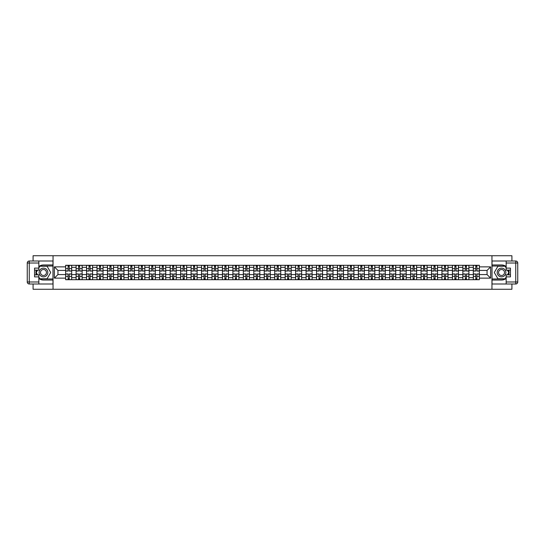 <?xml version="1.0" encoding="UTF-8"?>
<svg xmlns="http://www.w3.org/2000/svg" width="545" height="545" viewBox="0 0 545 545"><rect width="100%" height="100%" fill="white"/><g stroke="black" fill="none" stroke-linecap="round" stroke-linejoin="round"><path stroke-width="0.82" d="M33.082 283.993L33.082 289.252L511.919 289.252L511.919 283.993M511.919 261.007L511.919 255.748L33.082 255.748L33.082 261.007M76.096 279.701L76.096 267.343L71.674 267.343L71.674 279.701M71.674 267.343L71.674 265.299M76.096 267.343L76.096 265.299M82.132 265.299L82.132 279.701M86.553 279.701L86.553 265.299M92.582 265.299L92.582 279.701M97.003 279.701L97.003 265.299M103.039 265.299L103.039 279.701M107.46 279.701L107.46 265.299M113.489 265.299L113.489 279.701M117.911 279.701L117.911 265.299M123.94 265.299L123.94 279.701M128.368 279.701L128.368 265.299M134.397 265.299L134.397 279.701M138.818 279.701L138.818 265.299M144.847 265.299L144.847 279.701M149.269 279.701L149.269 265.299M155.305 265.299L155.305 279.701M159.726 279.701L159.726 265.299M165.755 265.299L165.755 279.701M170.176 279.701L170.176 265.299M176.212 265.299L176.212 279.701M180.633 279.701L180.633 265.299M186.662 265.299L186.662 279.701M191.084 279.701L191.084 265.299M197.113 265.299L197.113 279.701M201.541 279.701L201.541 265.299M207.57 265.299L207.57 279.701M211.991 279.701L211.991 265.299M218.02 265.299L218.02 279.701M222.442 279.701L222.442 265.299M228.478 265.299L228.478 279.701M232.899 279.701L232.899 265.299M238.928 265.299L238.928 279.701M243.349 279.701L243.349 265.299M249.385 265.299L249.385 279.701M253.806 279.701L253.806 265.299M259.836 265.299L259.836 279.701M264.257 279.701L264.257 265.299M270.286 265.299L270.286 279.701M274.714 279.701L274.714 265.299M280.743 265.299L280.743 279.701M285.164 279.701L285.164 265.299M291.194 265.299L291.194 279.701M295.615 279.701L295.615 265.299M301.651 265.299L301.651 279.701M306.072 279.701L306.072 265.299M312.101 265.299L312.101 279.701M316.522 279.701L316.522 265.299M322.558 265.299L322.558 279.701M326.98 279.701L326.98 265.299M333.009 265.299L333.009 279.701M337.43 279.701L337.43 265.299M343.459 265.299L343.459 279.701M347.887 279.701L347.887 265.299M353.916 265.299L353.916 279.701M358.338 279.701L358.338 265.299M364.367 265.299L364.367 279.701M368.788 279.701L368.788 265.299M374.824 265.299L374.824 279.701M379.245 279.701L379.245 265.299M385.274 265.299L385.274 279.701M389.695 279.701L389.695 265.299M395.731 265.299L395.731 279.701M400.153 279.701L400.153 265.299M406.182 265.299L406.182 279.701M410.603 279.701L410.603 265.299M416.632 265.299L416.632 279.701M421.06 279.701L421.06 265.299M427.089 265.299L427.089 279.701M431.511 279.701L431.511 265.299M437.54 265.299L437.54 279.701M441.961 279.701L441.961 265.299M447.997 265.299L447.997 279.701M452.418 279.701L452.418 265.299M458.447 265.299L458.447 279.701M462.869 279.701L462.869 265.299M468.904 265.299L468.904 279.701M473.326 279.701L473.326 265.299M473.326 274.578L468.904 274.578M462.869 274.578L458.447 274.578M452.418 274.578L447.997 274.578M441.961 274.578L437.54 274.578M431.511 274.578L427.089 274.578M421.06 274.578L416.632 274.578M410.603 274.578L406.182 274.578M400.153 274.578L395.731 274.578M389.695 274.578L385.274 274.578M379.245 274.578L374.824 274.578M368.788 274.578L364.367 274.578M358.338 274.578L353.916 274.578M347.887 274.578L343.459 274.578M337.43 274.578L333.009 274.578M326.98 274.578L322.558 274.578M316.522 274.578L312.101 274.578M306.072 274.578L301.651 274.578M295.615 274.578L291.194 274.578M285.164 274.578L280.743 274.578M274.714 274.578L270.286 274.578M264.257 274.578L259.836 274.578M253.806 274.578L249.385 274.578M243.349 274.578L238.928 274.578M232.899 274.578L228.478 274.578M222.442 274.578L218.02 274.578M211.991 274.578L207.57 274.578M201.541 274.578L197.113 274.578M191.084 274.578L186.662 274.578M180.633 274.578L176.212 274.578M170.176 274.578L165.755 274.578M159.726 274.578L155.305 274.578M149.269 274.578L144.847 274.578M138.818 274.578L134.397 274.578M128.368 274.578L123.94 274.578M117.911 274.578L113.489 274.578M107.46 274.578L103.039 274.578M97.003 274.578L92.582 274.578M86.553 274.578L82.132 274.578M76.096 274.578L71.674 274.578M473.326 270.422L468.904 270.422M462.869 270.422L458.447 270.422M452.418 270.422L447.997 270.422M441.961 270.422L437.54 270.422M431.511 270.422L427.089 270.422M421.06 270.422L416.632 270.422M410.603 270.422L406.182 270.422M400.153 270.422L395.731 270.422M389.695 270.422L385.274 270.422M379.245 270.422L374.824 270.422M368.788 270.422L364.367 270.422M358.338 270.422L353.916 270.422M347.887 270.422L343.459 270.422M337.43 270.422L333.009 270.422M326.98 270.422L322.558 270.422M316.522 270.422L312.101 270.422M306.072 270.422L301.651 270.422M295.615 270.422L291.194 270.422M285.164 270.422L280.743 270.422M274.714 270.422L270.286 270.422M264.257 270.422L259.836 270.422M253.806 270.422L249.385 270.422M243.349 270.422L238.928 270.422M232.899 270.422L228.478 270.422M222.442 270.422L218.02 270.422M211.991 270.422L207.57 270.422M201.541 270.422L197.113 270.422M191.084 270.422L186.662 270.422M180.633 270.422L176.212 270.422M170.176 270.422L165.755 270.422M159.726 270.422L155.305 270.422M149.269 270.422L144.847 270.422M138.818 270.422L134.397 270.422M128.368 270.422L123.94 270.422M117.911 270.422L113.489 270.422M107.46 270.422L103.039 270.422M97.003 270.422L92.582 270.422M86.553 270.422L82.132 270.422M76.096 270.422L71.674 270.422M57.94 274.578L65.645 274.578L65.645 270.422L57.94 270.422L57.94 274.578L54.391 278.127L54.391 266.873L65.645 266.873L65.645 270.422M479.355 270.422L479.355 274.578L487.06 274.578L487.06 270.422L479.355 270.422L479.355 265.299L65.645 265.299L65.645 266.873M479.355 266.873L490.609 266.873L490.609 278.127L479.355 278.127L479.355 274.578M65.645 274.578L65.645 279.701L479.355 279.701L479.355 278.127M65.645 278.127L54.391 278.127M491.951 289.252L491.951 255.748M53.049 289.252L53.049 255.748M69.229 278.699L68.091 278.699M68.091 266.301L69.229 266.301M79.686 278.699L78.548 278.699M78.548 266.301L79.686 266.301M90.136 278.699L88.998 278.699M88.998 266.301L90.136 266.301M100.593 278.699L99.449 278.699M99.449 266.301L100.593 266.301M111.044 278.699L109.906 278.699M109.906 266.301L111.044 266.301M121.494 278.699L120.356 278.699M120.356 266.301L121.494 266.301M131.951 278.699L130.814 278.699M130.814 266.301L131.951 266.301M142.402 278.699L141.264 278.699M141.264 266.301L142.402 266.301M152.859 278.699L151.714 278.699M151.714 266.301L152.859 266.301M163.309 278.699L162.172 278.699M162.172 266.301L163.309 266.301M173.766 278.699L172.622 278.699M172.622 266.301L173.766 266.301M184.217 278.699L183.079 278.699M183.079 266.301L184.217 266.301M194.667 278.699L193.529 278.699M193.529 266.301L194.667 266.301M205.124 278.699L203.987 278.699M203.987 266.301L205.124 266.301M215.575 278.699L214.437 278.699M214.437 266.301L215.575 266.301M226.032 278.699L224.887 278.699M224.887 266.301L226.032 266.301M236.482 278.699L235.345 278.699M235.345 266.301L236.482 266.301M246.94 278.699L245.795 278.699M245.795 266.301L246.94 266.301M257.39 278.699L256.252 278.699M256.252 266.301L257.39 266.301M267.84 278.699L266.703 278.699M266.703 266.301L267.84 266.301M278.297 278.699L277.16 278.699M277.16 266.301L278.297 266.301M288.748 278.699L287.61 278.699M287.61 266.301L288.748 266.301M299.205 278.699L298.06 278.699M298.06 266.301L299.205 266.301M309.655 278.699L308.518 278.699M308.518 266.301L309.655 266.301M320.113 278.699L318.968 278.699M318.968 266.301L320.113 266.301M330.563 278.699L329.425 278.699M329.425 266.301L330.563 266.301M341.013 278.699L339.876 278.699M339.876 266.301L341.013 266.301M351.47 278.699L350.333 278.699M350.333 266.301L351.47 266.301M361.921 278.699L360.783 278.699M360.783 266.301L361.921 266.301M372.378 278.699L371.234 278.699M371.234 266.301L372.378 266.301M382.828 278.699L381.691 278.699M381.691 266.301L382.828 266.301M393.286 278.699L392.141 278.699M392.141 266.301L393.286 266.301M403.736 278.699L402.598 278.699M402.598 266.301L403.736 266.301M414.186 278.699L413.049 278.699M413.049 266.301L414.186 266.301M424.644 278.699L423.506 278.699M423.506 266.301L424.644 266.301M435.094 278.699L433.956 278.699M433.956 266.301L435.094 266.301M445.551 278.699L444.407 278.699M444.407 266.301L445.551 266.301M456.002 278.699L454.864 278.699M454.864 266.301L456.002 266.301M466.452 278.699L465.314 278.699M465.314 266.301L466.452 266.301M476.909 278.699L475.771 278.699M475.771 266.301L476.909 266.301M54.391 266.873L57.94 270.422M487.06 274.578L490.609 278.127M487.06 270.422L490.609 266.873M69.229 271.063L69.229 265.361L71.64 265.361L71.64 271.063L69.229 271.063M68.091 266.233L69.229 266.233M68.091 265.361L65.679 265.361L65.679 271.063L68.091 271.063L68.091 265.361L69.229 265.361M68.091 273.937L68.091 279.639L65.679 279.639L65.679 273.937L68.091 273.937M69.229 278.767L68.091 278.767M69.229 279.639L71.64 279.639L71.64 273.937L69.229 273.937L69.229 279.639L68.091 279.639M79.686 271.063L79.686 265.361L82.097 265.361L82.097 271.063L79.686 271.063M78.548 266.233L79.686 266.233M78.548 265.361L76.13 265.361L76.13 271.063L78.548 271.063L78.548 265.361L79.686 265.361M90.136 271.063L90.136 265.361L92.548 265.361L92.548 271.063L90.136 271.063M88.998 266.233L90.136 266.233M88.998 265.361L86.587 265.361L86.587 271.063L88.998 271.063L88.998 265.361L90.136 265.361M38.845 278.454A7.541 7.541 0 0 0 43.464 280.041L52.981 280.041L52.981 283.993L29.26 283.993A2.01 2.01 0 0 1 27.25 281.983L27.25 263.017A2.01 2.01 0 0 1 29.26 261.007L38.845 261.007L38.845 270.122L34.553 270.122M38.845 261.007L52.981 261.007L52.981 264.959L43.464 264.959A7.541 7.541 0 0 0 38.845 266.546M36.311 270.122A7.541 7.541 0 0 0 36.311 274.878M52.981 280.041L52.981 264.959M34.553 274.878L38.845 274.878L38.845 283.993M38.845 268.113L34.553 268.113L34.553 276.887L38.845 276.887M52.981 266.035L39.73 266.035L38.845 267.575M38.845 277.425L39.73 278.965L52.981 278.965M37.373 270.122L35.997 272.5L37.373 274.878M506.155 266.546A7.541 7.541 0 0 0 501.536 264.959L492.019 264.959L492.019 261.007L515.74 261.007A2.01 2.01 0 0 1 517.75 263.017L517.75 281.983A2.01 2.01 0 0 1 515.74 283.993L506.155 283.993L506.155 274.878L510.447 274.878M506.155 283.993L492.019 283.993L492.019 280.041L501.536 280.041A7.541 7.541 0 0 0 506.155 278.454M508.689 274.878A7.541 7.541 0 0 0 508.689 270.122M492.019 264.959L492.019 280.041M510.447 270.122L506.155 270.122L506.155 261.007M506.155 276.887L510.447 276.887L510.447 268.113L506.155 268.113M492.019 278.965L505.269 278.965L506.155 277.425M506.155 267.575L505.269 266.035L492.019 266.035M507.627 274.878L509.003 272.5L507.627 270.122M39.111 272.5A4.353 4.353 0 0 0 43.464 276.853A4.353 4.353 0 0 0 47.824 272.5A4.353 4.353 0 0 0 43.464 268.147A4.353 4.353 0 0 0 39.111 272.5M40.487 272.5A2.984 2.984 0 0 0 43.464 275.484A2.984 2.984 0 0 0 46.448 272.5A2.984 2.984 0 0 0 43.464 269.516A2.984 2.984 0 0 0 40.487 272.5M38.845 267.977L39.846 266.233L47.081 266.233L50.699 272.5L47.081 278.767L39.846 278.767L38.845 277.024M37.605 274.878L36.229 272.5L37.605 270.122M497.176 272.5A4.353 4.353 0 0 0 501.536 276.853A4.353 4.353 0 0 0 505.889 272.5A4.353 4.353 0 0 0 501.536 268.147A4.353 4.353 0 0 0 497.176 272.5M498.552 272.5A2.984 2.984 0 0 0 501.536 275.484A2.984 2.984 0 0 0 504.513 272.5A2.984 2.984 0 0 0 501.536 269.516A2.984 2.984 0 0 0 498.552 272.5M506.155 277.024L505.154 278.767L497.919 278.767L494.301 272.5L497.919 266.233L505.154 266.233L506.155 267.977M507.395 270.122L508.771 272.5L507.395 274.878M78.548 273.937L78.548 279.639L76.13 279.639L76.13 273.937L78.548 273.937M79.686 278.767L78.548 278.767M79.686 279.639L82.097 279.639L82.097 273.937L79.686 273.937L79.686 279.639L78.548 279.639M88.998 273.937L88.998 279.639L86.587 279.639L86.587 273.937L88.998 273.937M90.136 278.767L88.998 278.767M90.136 279.639L92.548 279.639L92.548 273.937L90.136 273.937L90.136 279.639L88.998 279.639M100.593 271.063L100.593 265.361L103.005 265.361L103.005 271.063L100.593 271.063M99.449 266.233L100.593 266.233M99.449 265.361L97.037 265.361L97.037 271.063L99.449 271.063L99.449 265.361L100.593 265.361M111.044 271.063L111.044 265.361L113.455 265.361L113.455 271.063L111.044 271.063M109.906 266.233L111.044 266.233M109.906 265.361L107.494 265.361L107.494 271.063L109.906 271.063L109.906 265.361L111.044 265.361M121.494 271.063L121.494 265.361L123.913 265.361L123.913 271.063L121.494 271.063M120.356 266.233L121.494 266.233M120.356 265.361L117.945 265.361L117.945 271.063L120.356 271.063L120.356 265.361L121.494 265.361M99.449 273.937L99.449 279.639L97.037 279.639L97.037 273.937L99.449 273.937M100.593 278.767L99.449 278.767M100.593 279.639L103.005 279.639L103.005 273.937L100.593 273.937L100.593 279.639L99.449 279.639M109.906 273.937L109.906 279.639L107.494 279.639L107.494 273.937L109.906 273.937M111.044 278.767L109.906 278.767M111.044 279.639L113.455 279.639L113.455 273.937L111.044 273.937L111.044 279.639L109.906 279.639M120.356 273.937L120.356 279.639L117.945 279.639L117.945 273.937L120.356 273.937M121.494 278.767L120.356 278.767M121.494 279.639L123.913 279.639L123.913 273.937L121.494 273.937L121.494 279.639L120.356 279.639M131.951 271.063L131.951 265.361L134.363 265.361L134.363 271.063L131.951 271.063M130.814 266.233L131.951 266.233M130.814 265.361L128.402 265.361L128.402 271.063L130.814 271.063L130.814 265.361L131.951 265.361M130.814 273.937L130.814 279.639L128.402 279.639L128.402 273.937L130.814 273.937M131.951 278.767L130.814 278.767M131.951 279.639L134.363 279.639L134.363 273.937L131.951 273.937L131.951 279.639L130.814 279.639M142.402 271.063L142.402 265.361L144.813 265.361L144.813 271.063L142.402 271.063M141.264 266.233L142.402 266.233M141.264 265.361L138.852 265.361L138.852 271.063L141.264 271.063L141.264 265.361L142.402 265.361M141.264 273.937L141.264 279.639L138.852 279.639L138.852 273.937L141.264 273.937M142.402 278.767L141.264 278.767M142.402 279.639L144.813 279.639L144.813 273.937L142.402 273.937L142.402 279.639L141.264 279.639M152.859 271.063L152.859 265.361L155.27 265.361L155.27 271.063L152.859 271.063M151.714 266.233L152.859 266.233M151.714 265.361L149.303 265.361L149.303 271.063L151.714 271.063L151.714 265.361L152.859 265.361M151.714 273.937L151.714 279.639L149.303 279.639L149.303 273.937L151.714 273.937M152.859 278.767L151.714 278.767M152.859 279.639L155.27 279.639L155.27 273.937L152.859 273.937L152.859 279.639L151.714 279.639M163.309 271.063L163.309 265.361L165.721 265.361L165.721 271.063L163.309 271.063M162.172 266.233L163.309 266.233M162.172 265.361L159.76 265.361L159.76 271.063L162.172 271.063L162.172 265.361L163.309 265.361M162.172 273.937L162.172 279.639L159.76 279.639L159.76 273.937L162.172 273.937M163.309 278.767L162.172 278.767M163.309 279.639L165.721 279.639L165.721 273.937L163.309 273.937L163.309 279.639L162.172 279.639M173.766 271.063L173.766 265.361L176.178 265.361L176.178 271.063L173.766 271.063M172.622 266.233L173.766 266.233M172.622 265.361L170.21 265.361L170.21 271.063L172.622 271.063L172.622 265.361L173.766 265.361M184.217 271.063L184.217 265.361L186.628 265.361L186.628 271.063L184.217 271.063M183.079 266.233L184.217 266.233M183.079 265.361L180.667 265.361L180.667 271.063L183.079 271.063L183.079 265.361L184.217 265.361M194.667 271.063L194.667 265.361L197.086 265.361L197.086 271.063L194.667 271.063M193.529 266.233L194.667 266.233M193.529 265.361L191.118 265.361L191.118 271.063L193.529 271.063L193.529 265.361L194.667 265.361M205.124 271.063L205.124 265.361L207.536 265.361L207.536 271.063L205.124 271.063M203.987 266.233L205.124 266.233M203.987 265.361L201.575 265.361L201.575 271.063L203.987 271.063L203.987 265.361L205.124 265.361M215.575 271.063L215.575 265.361L217.986 265.361L217.986 271.063L215.575 271.063M214.437 266.233L215.575 266.233M214.437 265.361L212.025 265.361L212.025 271.063L214.437 271.063L214.437 265.361L215.575 265.361M226.032 271.063L226.032 265.361L228.444 265.361L228.444 271.063L226.032 271.063M224.887 266.233L226.032 266.233M224.887 265.361L222.476 265.361L222.476 271.063L224.887 271.063L224.887 265.361L226.032 265.361M172.622 273.937L172.622 279.639L170.21 279.639L170.21 273.937L172.622 273.937M173.766 278.767L172.622 278.767M173.766 279.639L176.178 279.639L176.178 273.937L173.766 273.937L173.766 279.639L172.622 279.639M183.079 273.937L183.079 279.639L180.667 279.639L180.667 273.937L183.079 273.937M184.217 278.767L183.079 278.767M184.217 279.639L186.628 279.639L186.628 273.937L184.217 273.937L184.217 279.639L183.079 279.639M193.529 273.937L193.529 279.639L191.118 279.639L191.118 273.937L193.529 273.937M194.667 278.767L193.529 278.767M194.667 279.639L197.086 279.639L197.086 273.937L194.667 273.937L194.667 279.639L193.529 279.639M203.987 273.937L203.987 279.639L201.575 279.639L201.575 273.937L203.987 273.937M205.124 278.767L203.987 278.767M205.124 279.639L207.536 279.639L207.536 273.937L205.124 273.937L205.124 279.639L203.987 279.639M214.437 273.937L214.437 279.639L212.025 279.639L212.025 273.937L214.437 273.937M215.575 278.767L214.437 278.767M215.575 279.639L217.986 279.639L217.986 273.937L215.575 273.937L215.575 279.639L214.437 279.639M224.887 273.937L224.887 279.639L222.476 279.639L222.476 273.937L224.887 273.937M226.032 278.767L224.887 278.767M226.032 279.639L228.444 279.639L228.444 273.937L226.032 273.937L226.032 279.639L224.887 279.639M236.482 271.063L236.482 265.361L238.894 265.361L238.894 271.063L236.482 271.063M235.345 266.233L236.482 266.233M235.345 265.361L232.933 265.361L232.933 271.063L235.345 271.063L235.345 265.361L236.482 265.361M235.345 273.937L235.345 279.639L232.933 279.639L232.933 273.937L235.345 273.937M236.482 278.767L235.345 278.767M236.482 279.639L238.894 279.639L238.894 273.937L236.482 273.937L236.482 279.639L235.345 279.639M246.94 271.063L246.94 265.361L249.351 265.361L249.351 271.063L246.94 271.063M245.795 266.233L246.94 266.233M245.795 265.361L243.383 265.361L243.383 271.063L245.795 271.063L245.795 265.361L246.94 265.361M245.795 273.937L245.795 279.639L243.383 279.639L243.383 273.937L245.795 273.937M246.94 278.767L245.795 278.767M246.94 279.639L249.351 279.639L249.351 273.937L246.94 273.937L246.94 279.639L245.795 279.639M257.39 271.063L257.39 265.361L259.802 265.361L259.802 271.063L257.39 271.063M256.252 266.233L257.39 266.233M256.252 265.361L253.841 265.361L253.841 271.063L256.252 271.063L256.252 265.361L257.39 265.361M256.252 273.937L256.252 279.639L253.841 279.639L253.841 273.937L256.252 273.937M257.39 278.767L256.252 278.767M257.39 279.639L259.802 279.639L259.802 273.937L257.39 273.937L257.39 279.639L256.252 279.639M267.84 271.063L267.84 265.361L270.252 265.361L270.252 271.063L267.84 271.063M266.703 266.233L267.84 266.233M266.703 265.361L264.291 265.361L264.291 271.063L266.703 271.063L266.703 265.361L267.84 265.361M266.703 273.937L266.703 279.639L264.291 279.639L264.291 273.937L266.703 273.937M267.84 278.767L266.703 278.767M267.84 279.639L270.252 279.639L270.252 273.937L267.84 273.937L267.84 279.639L266.703 279.639M278.297 271.063L278.297 265.361L280.709 265.361L280.709 271.063L278.297 271.063M277.16 266.233L278.297 266.233M277.16 265.361L274.748 265.361L274.748 271.063L277.16 271.063L277.16 265.361L278.297 265.361M277.16 273.937L277.16 279.639L274.748 279.639L274.748 273.937L277.16 273.937M278.297 278.767L277.16 278.767M278.297 279.639L280.709 279.639L280.709 273.937L278.297 273.937L278.297 279.639L277.16 279.639M288.748 271.063L288.748 265.361L291.159 265.361L291.159 271.063L288.748 271.063M287.61 266.233L288.748 266.233M287.61 265.361L285.199 265.361L285.199 271.063L287.61 271.063L287.61 265.361L288.748 265.361M287.61 273.937L287.61 279.639L285.199 279.639L285.199 273.937L287.61 273.937M288.748 278.767L287.61 278.767M288.748 279.639L291.159 279.639L291.159 273.937L288.748 273.937L288.748 279.639L287.61 279.639M299.205 271.063L299.205 265.361L301.617 265.361L301.617 271.063L299.205 271.063M298.06 266.233L299.205 266.233M298.06 265.361L295.649 265.361L295.649 271.063L298.06 271.063L298.06 265.361L299.205 265.361M298.06 273.937L298.06 279.639L295.649 279.639L295.649 273.937L298.06 273.937M299.205 278.767L298.06 278.767M299.205 279.639L301.617 279.639L301.617 273.937L299.205 273.937L299.205 279.639L298.06 279.639M309.655 271.063L309.655 265.361L312.067 265.361L312.067 271.063L309.655 271.063M308.518 266.233L309.655 266.233M308.518 265.361L306.106 265.361L306.106 271.063L308.518 271.063L308.518 265.361L309.655 265.361M308.518 273.937L308.518 279.639L306.106 279.639L306.106 273.937L308.518 273.937M309.655 278.767L308.518 278.767M309.655 279.639L312.067 279.639L312.067 273.937L309.655 273.937L309.655 279.639L308.518 279.639M320.113 271.063L320.113 265.361L322.524 265.361L322.524 271.063L320.113 271.063M318.968 266.233L320.113 266.233M318.968 265.361L316.556 265.361L316.556 271.063L318.968 271.063L318.968 265.361L320.113 265.361M318.968 273.937L318.968 279.639L316.556 279.639L316.556 273.937L318.968 273.937M320.113 278.767L318.968 278.767M320.113 279.639L322.524 279.639L322.524 273.937L320.113 273.937L320.113 279.639L318.968 279.639M330.563 271.063L330.563 265.361L332.975 265.361L332.975 271.063L330.563 271.063M329.425 266.233L330.563 266.233M329.425 265.361L327.014 265.361L327.014 271.063L329.425 271.063L329.425 265.361L330.563 265.361M329.425 273.937L329.425 279.639L327.014 279.639L327.014 273.937L329.425 273.937M330.563 278.767L329.425 278.767M330.563 279.639L332.975 279.639L332.975 273.937L330.563 273.937L330.563 279.639L329.425 279.639M341.013 271.063L341.013 265.361L343.425 265.361L343.425 271.063L341.013 271.063M339.876 266.233L341.013 266.233M339.876 265.361L337.464 265.361L337.464 271.063L339.876 271.063L339.876 265.361L341.013 265.361M339.876 273.937L339.876 279.639L337.464 279.639L337.464 273.937L339.876 273.937M341.013 278.767L339.876 278.767M341.013 279.639L343.425 279.639L343.425 273.937L341.013 273.937L341.013 279.639L339.876 279.639M351.47 271.063L351.47 265.361L353.882 265.361L353.882 271.063L351.47 271.063M350.333 266.233L351.47 266.233M350.333 265.361L347.914 265.361L347.914 271.063L350.333 271.063L350.333 265.361L351.47 265.361M350.333 273.937L350.333 279.639L347.914 279.639L347.914 273.937L350.333 273.937M351.47 278.767L350.333 278.767M351.47 279.639L353.882 279.639L353.882 273.937L351.47 273.937L351.47 279.639L350.333 279.639M361.921 271.063L361.921 265.361L364.332 265.361L364.332 271.063L361.921 271.063M360.783 266.233L361.921 266.233M360.783 265.361L358.372 265.361L358.372 271.063L360.783 271.063L360.783 265.361L361.921 265.361M360.783 273.937L360.783 279.639L358.372 279.639L358.372 273.937L360.783 273.937M361.921 278.767L360.783 278.767M361.921 279.639L364.332 279.639L364.332 273.937L361.921 273.937L361.921 279.639L360.783 279.639M372.378 271.063L372.378 265.361L374.79 265.361L374.79 271.063L372.378 271.063M371.234 266.233L372.378 266.233M371.234 265.361L368.822 265.361L368.822 271.063L371.234 271.063L371.234 265.361L372.378 265.361M371.234 273.937L371.234 279.639L368.822 279.639L368.822 273.937L371.234 273.937M372.378 278.767L371.234 278.767M372.378 279.639L374.79 279.639L374.79 273.937L372.378 273.937L372.378 279.639L371.234 279.639M382.828 271.063L382.828 265.361L385.24 265.361L385.24 271.063L382.828 271.063M381.691 266.233L382.828 266.233M381.691 265.361L379.279 265.361L379.279 271.063L381.691 271.063L381.691 265.361L382.828 265.361M381.691 273.937L381.691 279.639L379.279 279.639L379.279 273.937L381.691 273.937M382.828 278.767L381.691 278.767M382.828 279.639L385.24 279.639L385.24 273.937L382.828 273.937L382.828 279.639L381.691 279.639M393.286 271.063L393.286 265.361L395.697 265.361L395.697 271.063L393.286 271.063M392.141 266.233L393.286 266.233M392.141 265.361L389.73 265.361L389.73 271.063L392.141 271.063L392.141 265.361L393.286 265.361M392.141 273.937L392.141 279.639L389.73 279.639L389.73 273.937L392.141 273.937M393.286 278.767L392.141 278.767M393.286 279.639L395.697 279.639L395.697 273.937L393.286 273.937L393.286 279.639L392.141 279.639M403.736 271.063L403.736 265.361L406.148 265.361L406.148 271.063L403.736 271.063M402.598 266.233L403.736 266.233M402.598 265.361L400.187 265.361L400.187 271.063L402.598 271.063L402.598 265.361L403.736 265.361M402.598 273.937L402.598 279.639L400.187 279.639L400.187 273.937L402.598 273.937M403.736 278.767L402.598 278.767M403.736 279.639L406.148 279.639L406.148 273.937L403.736 273.937L403.736 279.639L402.598 279.639M414.186 271.063L414.186 265.361L416.598 265.361L416.598 271.063L414.186 271.063M413.049 266.233L414.186 266.233M413.049 265.361L410.637 265.361L410.637 271.063L413.049 271.063L413.049 265.361L414.186 265.361M413.049 273.937L413.049 279.639L410.637 279.639L410.637 273.937L413.049 273.937M414.186 278.767L413.049 278.767M414.186 279.639L416.598 279.639L416.598 273.937L414.186 273.937L414.186 279.639L413.049 279.639M424.644 271.063L424.644 265.361L427.055 265.361L427.055 271.063L424.644 271.063M423.506 266.233L424.644 266.233M423.506 265.361L421.087 265.361L421.087 271.063L423.506 271.063L423.506 265.361L424.644 265.361M423.506 273.937L423.506 279.639L421.087 279.639L421.087 273.937L423.506 273.937M424.644 278.767L423.506 278.767M424.644 279.639L427.055 279.639L427.055 273.937L424.644 273.937L424.644 279.639L423.506 279.639M435.094 271.063L435.094 265.361L437.506 265.361L437.506 271.063L435.094 271.063M433.956 266.233L435.094 266.233M433.956 265.361L431.545 265.361L431.545 271.063L433.956 271.063L433.956 265.361L435.094 265.361M433.956 273.937L433.956 279.639L431.545 279.639L431.545 273.937L433.956 273.937M435.094 278.767L433.956 278.767M435.094 279.639L437.506 279.639L437.506 273.937L435.094 273.937L435.094 279.639L433.956 279.639M445.551 271.063L445.551 265.361L447.963 265.361L447.963 271.063L445.551 271.063M444.407 266.233L445.551 266.233M444.407 265.361L441.995 265.361L441.995 271.063L444.407 271.063L444.407 265.361L445.551 265.361M444.407 273.937L444.407 279.639L441.995 279.639L441.995 273.937L444.407 273.937M445.551 278.767L444.407 278.767M445.551 279.639L447.963 279.639L447.963 273.937L445.551 273.937L445.551 279.639L444.407 279.639M456.002 271.063L456.002 265.361L458.413 265.361L458.413 271.063L456.002 271.063M454.864 266.233L456.002 266.233M454.864 265.361L452.452 265.361L452.452 271.063L454.864 271.063L454.864 265.361L456.002 265.361M454.864 273.937L454.864 279.639L452.452 279.639L452.452 273.937L454.864 273.937M456.002 278.767L454.864 278.767M456.002 279.639L458.413 279.639L458.413 273.937L456.002 273.937L456.002 279.639L454.864 279.639M466.452 271.063L466.452 265.361L468.87 265.361L468.87 271.063L466.452 271.063M465.314 266.233L466.452 266.233M465.314 265.361L462.903 265.361L462.903 271.063L465.314 271.063L465.314 265.361L466.452 265.361M465.314 273.937L465.314 279.639L462.903 279.639L462.903 273.937L465.314 273.937M466.452 278.767L465.314 278.767M466.452 279.639L468.87 279.639L468.87 273.937L466.452 273.937L466.452 279.639L465.314 279.639M476.909 271.063L476.909 265.361L479.321 265.361L479.321 271.063L476.909 271.063M475.771 266.233L476.909 266.233M475.771 265.361L473.36 265.361L473.36 271.063L475.771 271.063L475.771 265.361L476.909 265.361M475.771 273.937L475.771 279.639L473.36 279.639L473.36 273.937L475.771 273.937M476.909 278.767L475.771 278.767M476.909 279.639L479.321 279.639L479.321 273.937L476.909 273.937L476.909 279.639L475.771 279.639M462.869 267.343L458.447 267.343M452.418 267.343L447.997 267.343M441.961 267.343L437.54 267.343M431.511 267.343L427.089 267.343M421.06 267.343L416.632 267.343M410.603 267.343L406.182 267.343M400.153 267.343L395.731 267.343M389.695 267.343L385.274 267.343M379.245 267.343L374.824 267.343M368.788 267.343L364.367 267.343M358.338 267.343L353.916 267.343M347.887 267.343L343.459 267.343M337.43 267.343L333.009 267.343M326.98 267.343L322.558 267.343M316.522 267.343L312.101 267.343M306.072 267.343L301.651 267.343M295.615 267.343L291.194 267.343M285.164 267.343L280.743 267.343M274.714 267.343L270.286 267.343M264.257 267.343L259.836 267.343M253.806 267.343L249.385 267.343M243.349 267.343L238.928 267.343M232.899 267.343L228.478 267.343M222.442 267.343L218.02 267.343M211.991 267.343L207.57 267.343M201.541 267.343L197.113 267.343M191.084 267.343L186.662 267.343M180.633 267.343L176.212 267.343M170.176 267.343L165.755 267.343M159.726 267.343L155.305 267.343M149.269 267.343L144.847 267.343M138.818 267.343L134.397 267.343M128.368 267.343L123.94 267.343M117.911 267.343L113.489 267.343M107.46 267.343L103.039 267.343M97.003 267.343L92.582 267.343M86.553 267.343L82.132 267.343M473.326 267.343L468.904 267.343M462.869 277.657L458.447 277.657M452.418 277.657L447.997 277.657M441.961 277.657L437.54 277.657M431.511 277.657L427.089 277.657M421.06 277.657L416.632 277.657M410.603 277.657L406.182 277.657M400.153 277.657L395.731 277.657M389.695 277.657L385.274 277.657M379.245 277.657L374.824 277.657M368.788 277.657L364.367 277.657M358.338 277.657L353.916 277.657M347.887 277.657L343.459 277.657M337.43 277.657L333.009 277.657M326.98 277.657L322.558 277.657M316.522 277.657L312.101 277.657M306.072 277.657L301.651 277.657M295.615 277.657L291.194 277.657M285.164 277.657L280.743 277.657M274.714 277.657L270.286 277.657M264.257 277.657L259.836 277.657M253.806 277.657L249.385 277.657M243.349 277.657L238.928 277.657M232.899 277.657L228.478 277.657M222.442 277.657L218.02 277.657M211.991 277.657L207.57 277.657M201.541 277.657L197.113 277.657M191.084 277.657L186.662 277.657M180.633 277.657L176.212 277.657M170.176 277.657L165.755 277.657M159.726 277.657L155.305 277.657M149.269 277.657L144.847 277.657M138.818 277.657L134.397 277.657M128.368 277.657L123.94 277.657M117.911 277.657L113.489 277.657M107.46 277.657L103.039 277.657M97.003 277.657L92.582 277.657M86.553 277.657L82.132 277.657M76.096 277.657L71.674 277.657M473.326 277.657L468.904 277.657M69.229 270.92L71.64 270.92M69.229 268.658L71.64 268.658M65.679 270.92L68.091 270.92M65.679 268.658L68.091 268.658M68.091 274.081L65.679 274.081M68.091 276.342L65.679 276.342M71.64 274.081L69.229 274.081M71.64 276.342L69.229 276.342M79.686 270.92L82.097 270.92M79.686 268.658L82.097 268.658M76.13 270.92L78.548 270.92M76.13 268.658L78.548 268.658M90.136 270.92L92.548 270.92M90.136 268.658L92.548 268.658M86.587 270.92L88.998 270.92M86.587 268.658L88.998 268.658M38.845 263.017L29.26 263.017L29.26 281.983L38.845 281.983M27.25 263.017L29.26 263.017L29.26 261.007M29.26 283.993L29.26 281.983L27.25 281.983M506.155 281.983L515.74 281.983L515.74 263.017L506.155 263.017M517.75 281.983L515.74 281.983L515.74 283.993M515.74 261.007L515.74 263.017L517.75 263.017M78.548 274.081L76.13 274.081M78.548 276.342L76.13 276.342M82.097 274.081L79.686 274.081M82.097 276.342L79.686 276.342M88.998 274.081L86.587 274.081M88.998 276.342L86.587 276.342M92.548 274.081L90.136 274.081M92.548 276.342L90.136 276.342M100.593 270.92L103.005 270.92M100.593 268.658L103.005 268.658M97.037 270.92L99.449 270.92M97.037 268.658L99.449 268.658M111.044 270.92L113.455 270.92M111.044 268.658L113.455 268.658M107.494 270.92L109.906 270.92M107.494 268.658L109.906 268.658M121.494 270.92L123.913 270.92M121.494 268.658L123.913 268.658M117.945 270.92L120.356 270.92M117.945 268.658L120.356 268.658M99.449 274.081L97.037 274.081M99.449 276.342L97.037 276.342M103.005 274.081L100.593 274.081M103.005 276.342L100.593 276.342M109.906 274.081L107.494 274.081M109.906 276.342L107.494 276.342M113.455 274.081L111.044 274.081M113.455 276.342L111.044 276.342M120.356 274.081L117.945 274.081M120.356 276.342L117.945 276.342M123.913 274.081L121.494 274.081M123.913 276.342L121.494 276.342M131.951 270.92L134.363 270.92M131.951 268.658L134.363 268.658M128.402 270.92L130.814 270.92M128.402 268.658L130.814 268.658M130.814 274.081L128.402 274.081M130.814 276.342L128.402 276.342M134.363 274.081L131.951 274.081M134.363 276.342L131.951 276.342M142.402 270.92L144.813 270.92M142.402 268.658L144.813 268.658M138.852 270.92L141.264 270.92M138.852 268.658L141.264 268.658M141.264 274.081L138.852 274.081M141.264 276.342L138.852 276.342M144.813 274.081L142.402 274.081M144.813 276.342L142.402 276.342M152.859 270.92L155.27 270.92M152.859 268.658L155.27 268.658M149.303 270.92L151.714 270.92M149.303 268.658L151.714 268.658M151.714 274.081L149.303 274.081M151.714 276.342L149.303 276.342M155.27 274.081L152.859 274.081M155.27 276.342L152.859 276.342M163.309 270.92L165.721 270.92M163.309 268.658L165.721 268.658M159.76 270.92L162.172 270.92M159.76 268.658L162.172 268.658M162.172 274.081L159.76 274.081M162.172 276.342L159.76 276.342M165.721 274.081L163.309 274.081M165.721 276.342L163.309 276.342M173.766 270.92L176.178 270.92M173.766 268.658L176.178 268.658M170.21 270.92L172.622 270.92M170.21 268.658L172.622 268.658M184.217 270.92L186.628 270.92M184.217 268.658L186.628 268.658M180.667 270.92L183.079 270.92M180.667 268.658L183.079 268.658M194.667 270.92L197.086 270.92M194.667 268.658L197.086 268.658M191.118 270.92L193.529 270.92M191.118 268.658L193.529 268.658M205.124 270.92L207.536 270.92M205.124 268.658L207.536 268.658M201.575 270.92L203.987 270.92M201.575 268.658L203.987 268.658M215.575 270.92L217.986 270.92M215.575 268.658L217.986 268.658M212.025 270.92L214.437 270.92M212.025 268.658L214.437 268.658M226.032 270.92L228.444 270.92M226.032 268.658L228.444 268.658M222.476 270.92L224.887 270.92M222.476 268.658L224.887 268.658M172.622 274.081L170.21 274.081M172.622 276.342L170.21 276.342M176.178 274.081L173.766 274.081M176.178 276.342L173.766 276.342M183.079 274.081L180.667 274.081M183.079 276.342L180.667 276.342M186.628 274.081L184.217 274.081M186.628 276.342L184.217 276.342M193.529 274.081L191.118 274.081M193.529 276.342L191.118 276.342M197.086 274.081L194.667 274.081M197.086 276.342L194.667 276.342M203.987 274.081L201.575 274.081M203.987 276.342L201.575 276.342M207.536 274.081L205.124 274.081M207.536 276.342L205.124 276.342M214.437 274.081L212.025 274.081M214.437 276.342L212.025 276.342M217.986 274.081L215.575 274.081M217.986 276.342L215.575 276.342M224.887 274.081L222.476 274.081M224.887 276.342L222.476 276.342M228.444 274.081L226.032 274.081M228.444 276.342L226.032 276.342M236.482 270.92L238.894 270.92M236.482 268.658L238.894 268.658M232.933 270.92L235.345 270.92M232.933 268.658L235.345 268.658M235.345 274.081L232.933 274.081M235.345 276.342L232.933 276.342M238.894 274.081L236.482 274.081M238.894 276.342L236.482 276.342M246.94 270.92L249.351 270.92M246.94 268.658L249.351 268.658M243.383 270.92L245.795 270.92M243.383 268.658L245.795 268.658M245.795 274.081L243.383 274.081M245.795 276.342L243.383 276.342M249.351 274.081L246.94 274.081M249.351 276.342L246.94 276.342M257.39 270.92L259.802 270.92M257.39 268.658L259.802 268.658M253.841 270.92L256.252 270.92M253.841 268.658L256.252 268.658M256.252 274.081L253.841 274.081M256.252 276.342L253.841 276.342M259.802 274.081L257.39 274.081M259.802 276.342L257.39 276.342M267.84 270.92L270.252 270.92M267.84 268.658L270.252 268.658M264.291 270.92L266.703 270.92M264.291 268.658L266.703 268.658M266.703 274.081L264.291 274.081M266.703 276.342L264.291 276.342M270.252 274.081L267.84 274.081M270.252 276.342L267.84 276.342M278.297 270.92L280.709 270.92M278.297 268.658L280.709 268.658M274.748 270.92L277.16 270.92M274.748 268.658L277.16 268.658M277.16 274.081L274.748 274.081M277.16 276.342L274.748 276.342M280.709 274.081L278.297 274.081M280.709 276.342L278.297 276.342M288.748 270.92L291.159 270.92M288.748 268.658L291.159 268.658M285.199 270.92L287.61 270.92M285.199 268.658L287.61 268.658M287.61 274.081L285.199 274.081M287.61 276.342L285.199 276.342M291.159 274.081L288.748 274.081M291.159 276.342L288.748 276.342M299.205 270.92L301.617 270.92M299.205 268.658L301.617 268.658M295.649 270.92L298.06 270.92M295.649 268.658L298.06 268.658M298.06 274.081L295.649 274.081M298.06 276.342L295.649 276.342M301.617 274.081L299.205 274.081M301.617 276.342L299.205 276.342M309.655 270.92L312.067 270.92M309.655 268.658L312.067 268.658M306.106 270.92L308.518 270.92M306.106 268.658L308.518 268.658M308.518 274.081L306.106 274.081M308.518 276.342L306.106 276.342M312.067 274.081L309.655 274.081M312.067 276.342L309.655 276.342M320.113 270.92L322.524 270.92M320.113 268.658L322.524 268.658M316.556 270.92L318.968 270.92M316.556 268.658L318.968 268.658M318.968 274.081L316.556 274.081M318.968 276.342L316.556 276.342M322.524 274.081L320.113 274.081M322.524 276.342L320.113 276.342M330.563 270.92L332.975 270.92M330.563 268.658L332.975 268.658M327.014 270.92L329.425 270.92M327.014 268.658L329.425 268.658M329.425 274.081L327.014 274.081M329.425 276.342L327.014 276.342M332.975 274.081L330.563 274.081M332.975 276.342L330.563 276.342M341.013 270.92L343.425 270.92M341.013 268.658L343.425 268.658M337.464 270.92L339.876 270.92M337.464 268.658L339.876 268.658M339.876 274.081L337.464 274.081M339.876 276.342L337.464 276.342M343.425 274.081L341.013 274.081M343.425 276.342L341.013 276.342M351.47 270.92L353.882 270.92M351.47 268.658L353.882 268.658M347.914 270.92L350.333 270.92M347.914 268.658L350.333 268.658M350.333 274.081L347.914 274.081M350.333 276.342L347.914 276.342M353.882 274.081L351.47 274.081M353.882 276.342L351.47 276.342M361.921 270.92L364.332 270.92M361.921 268.658L364.332 268.658M358.372 270.92L360.783 270.92M358.372 268.658L360.783 268.658M360.783 274.081L358.372 274.081M360.783 276.342L358.372 276.342M364.332 274.081L361.921 274.081M364.332 276.342L361.921 276.342M372.378 270.92L374.79 270.92M372.378 268.658L374.79 268.658M368.822 270.92L371.234 270.92M368.822 268.658L371.234 268.658M371.234 274.081L368.822 274.081M371.234 276.342L368.822 276.342M374.79 274.081L372.378 274.081M374.79 276.342L372.378 276.342M382.828 270.92L385.24 270.92M382.828 268.658L385.24 268.658M379.279 270.92L381.691 270.92M379.279 268.658L381.691 268.658M381.691 274.081L379.279 274.081M381.691 276.342L379.279 276.342M385.24 274.081L382.828 274.081M385.24 276.342L382.828 276.342M393.286 270.92L395.697 270.92M393.286 268.658L395.697 268.658M389.73 270.92L392.141 270.92M389.73 268.658L392.141 268.658M392.141 274.081L389.73 274.081M392.141 276.342L389.73 276.342M395.697 274.081L393.286 274.081M395.697 276.342L393.286 276.342M403.736 270.92L406.148 270.92M403.736 268.658L406.148 268.658M400.187 270.92L402.598 270.92M400.187 268.658L402.598 268.658M402.598 274.081L400.187 274.081M402.598 276.342L400.187 276.342M406.148 274.081L403.736 274.081M406.148 276.342L403.736 276.342M414.186 270.92L416.598 270.92M414.186 268.658L416.598 268.658M410.637 270.92L413.049 270.92M410.637 268.658L413.049 268.658M413.049 274.081L410.637 274.081M413.049 276.342L410.637 276.342M416.598 274.081L414.186 274.081M416.598 276.342L414.186 276.342M424.644 270.92L427.055 270.92M424.644 268.658L427.055 268.658M421.087 270.92L423.506 270.92M421.087 268.658L423.506 268.658M423.506 274.081L421.087 274.081M423.506 276.342L421.087 276.342M427.055 274.081L424.644 274.081M427.055 276.342L424.644 276.342M435.094 270.92L437.506 270.92M435.094 268.658L437.506 268.658M431.545 270.92L433.956 270.92M431.545 268.658L433.956 268.658M433.956 274.081L431.545 274.081M433.956 276.342L431.545 276.342M437.506 274.081L435.094 274.081M437.506 276.342L435.094 276.342M445.551 270.92L447.963 270.92M445.551 268.658L447.963 268.658M441.995 270.92L444.407 270.92M441.995 268.658L444.407 268.658M444.407 274.081L441.995 274.081M444.407 276.342L441.995 276.342M447.963 274.081L445.551 274.081M447.963 276.342L445.551 276.342M456.002 270.92L458.413 270.92M456.002 268.658L458.413 268.658M452.452 270.92L454.864 270.92M452.452 268.658L454.864 268.658M454.864 274.081L452.452 274.081M454.864 276.342L452.452 276.342M458.413 274.081L456.002 274.081M458.413 276.342L456.002 276.342M466.452 270.92L468.87 270.92M466.452 268.658L468.87 268.658M462.903 270.92L465.314 270.92M462.903 268.658L465.314 268.658M465.314 274.081L462.903 274.081M465.314 276.342L462.903 276.342M468.87 274.081L466.452 274.081M468.87 276.342L466.452 276.342M476.909 270.92L479.321 270.92M476.909 268.658L479.321 268.658M473.36 270.92L475.771 270.92M473.36 268.658L475.771 268.658M475.771 274.081L473.36 274.081M475.771 276.342L473.36 276.342M479.321 274.081L476.909 274.081M479.321 276.342L476.909 276.342"/></g></svg>
